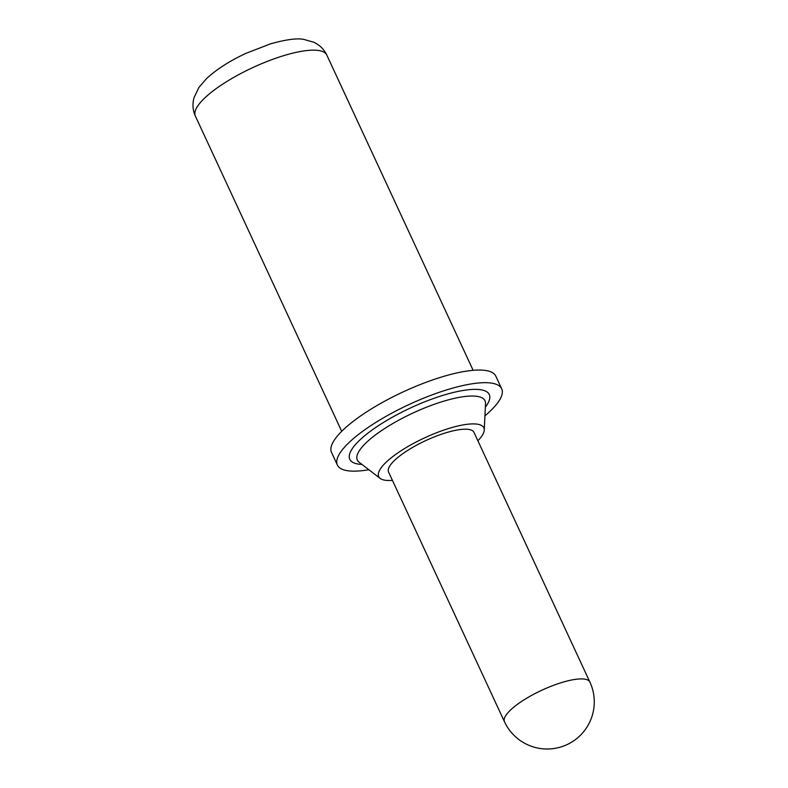 <?xml version="1.0" encoding="UTF-8"?>
<svg xmlns="http://www.w3.org/2000/svg" width="788" height="788" viewBox="0 0 788 788"><rect width="100%" height="100%" fill="white"/><g stroke="black" fill="none" stroke-linecap="round" stroke-linejoin="round"><path stroke-width="1.18" d="M468.377 429.381A47.093 12.854 155.1 0 0 417.354 444.777A47.093 12.854 155.1 0 0 388.563 472.032L504.468 721.739A47.093 12.854 -24.9 0 1 525.34 699.035A47.093 12.854 -24.9 0 1 584.282 679.089A47.093 12.854 -24.9 0 1 589.897 682.083L473.992 432.376A47.093 12.854 155.1 0 0 468.377 429.381M477.873 440.748A57.957 15.829 155.1 0 0 484.256 430.081A57.957 15.829 155.1 0 0 476.937 424.121A57.957 15.829 155.1 0 0 410.637 444.993A57.957 15.829 155.1 0 0 380.171 478.395A57.957 15.829 155.1 0 0 385.608 480.296A57.957 15.829 155.1 0 0 392.444 480.404M484.935 415.857A90.561 24.724 155.1 0 0 501.68 388.789L495.81 376.142A90.561 24.724 155.1 0 0 485.014 370.39A90.561 24.724 155.1 0 0 386.908 399.999A90.561 24.724 155.1 0 0 331.521 452.401L337.392 465.048A90.561 24.724 155.1 0 0 348.188 470.81A90.561 24.724 155.1 0 0 368.873 469.727M501.68 388.789A90.561 24.724 155.1 0 0 490.885 383.027A90.561 24.724 155.1 0 0 392.779 412.636A90.561 24.724 155.1 0 0 337.392 465.048M361.968 464.437A76.889 21 -24.9 0 1 358.954 464.181A76.889 21 -24.9 0 1 383.864 422.21A76.889 21 -24.9 0 1 480.119 389.656A76.889 21 -24.9 0 1 485.349 407.16M484.256 430.081L485.526 403.545A70.408 19.227 155.1 0 0 476.632 396.295A70.408 19.227 155.1 0 0 396.088 421.659A70.408 19.227 155.1 0 0 359.092 462.231L380.171 478.395M318.155 50.432A72.447 19.779 155.1 0 0 239.67 74.121A72.447 19.779 155.1 0 0 195.365 116.053C192.755 110.399 192.292 104.341 193.956 97.87L198.881 87.478L206.426 78.731C216.444 69.413 229.643 60.942 246.004 53.318L270.639 43.813C286.202 39.479 297.283 38.011 303.873 39.42L313.9 42.276C319.869 45.182 324.163 49.437 326.793 55.042A72.447 19.779 155.1 0 0 318.155 50.432M504.468 721.739A47.093 47.093 0 0 0 585.129 729.796A47.093 47.093 0 0 0 589.897 682.083M195.365 116.053L341.706 431.322M326.793 55.042L473.135 370.311"/></g></svg>
